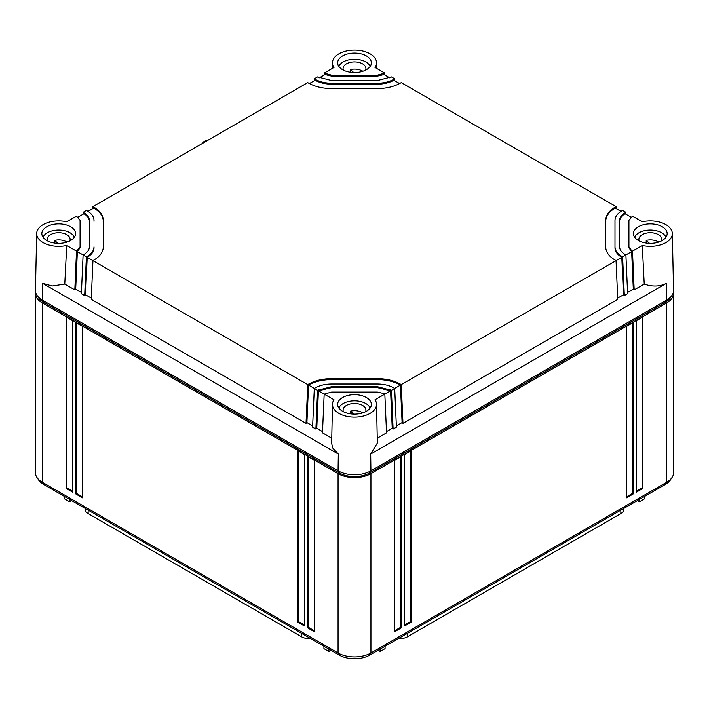 <?xml version="1.0" encoding="UTF-8"?>
<svg xmlns="http://www.w3.org/2000/svg" width="709" height="709" viewBox="0 0 709 709"><rect width="100%" height="100%" fill="white"/><g stroke="black" fill="none" stroke-linecap="round" stroke-linejoin="round"><path stroke-width="1.06" d="M35.45 293.393A23.237 13.418 180 0 0 42.256 302.885L338.069 473.665A23.237 13.418 0 0 0 370.931 473.665L666.744 302.885A23.237 13.418 0 0 0 673.55 293.393L673.55 472.717A23.237 13.418 180 0 1 666.744 482.209L370.931 652.989A23.237 13.418 180 0 1 338.069 652.989L42.256 482.209A23.237 13.418 180 0 1 35.45 472.717L35.45 293.393A23.237 13.418 180 0 1 35.583 291.975M673.55 293.393A23.237 13.418 0 0 0 673.417 291.975M37.896 296.539A21.5 12.407 0 0 0 43.488 302.167L339.301 472.956A21.5 12.407 0 0 0 369.699 472.956L665.512 302.167A21.5 12.407 0 0 0 671.104 296.539M297.807 450.694L304.374 454.487L304.374 625.95L297.807 622.156L297.807 450.694M307.662 456.383L314.238 460.185L314.238 631.639L307.662 627.846L307.662 456.383M66.088 316.914L72.664 320.707L72.664 492.17L66.088 488.377L66.088 316.914M82.519 326.406L82.519 497.86L75.943 494.067L75.943 322.604L82.519 326.406M394.762 460.185L401.338 456.383L401.338 627.846L394.762 631.639L394.762 460.185M404.626 454.487L411.193 450.694L411.193 622.156L404.626 625.95L404.626 454.487M626.481 497.86L633.057 494.067L633.057 322.604L626.481 326.406L626.481 497.86M636.336 492.17L642.912 488.377L642.912 316.914L636.336 320.707L636.336 492.17M671.104 478.708A21.5 12.407 180 0 1 665.512 484.344L369.699 655.125A21.5 12.407 180 0 1 339.301 655.125L43.488 484.344A21.5 12.407 180 0 1 37.896 478.708M304.374 625.001L298.622 621.678L297.807 622.156M298.622 621.678L298.622 451.172M314.238 630.691L308.486 627.376L307.662 627.846M308.486 627.376L308.486 456.862M72.664 491.222L66.912 487.898L66.088 488.377M66.912 487.898L66.912 317.384M82.519 496.912L76.767 493.597L75.943 494.067M76.767 493.597L76.767 323.082M400.514 456.862L400.514 627.376L401.338 627.846M400.514 627.376L394.762 630.691M410.378 451.172L410.378 621.678L411.193 622.156M410.378 621.678L404.626 625.001M632.233 323.082L632.233 493.597L633.057 494.067M632.233 493.597L626.481 496.912M642.088 317.384L642.088 487.898L642.912 488.377M642.088 487.898L636.336 491.222M328.923 649.134L328.923 651.509L323.933 648.629L323.933 646.254M328.923 651.509L330.979 650.321M71.591 500.563L69.535 501.75L64.546 498.87L64.546 496.495M69.535 501.75L69.535 499.384M644.454 496.495L644.454 498.87L639.465 501.75L637.409 500.563M639.465 501.75L639.465 499.384M378.021 650.321L380.077 651.509L385.067 648.629L385.067 646.254M380.077 651.509L380.077 649.134M88.155 510.134L88.155 513.582A9.456 5.459 180 0 1 85.39 509.727L85.39 508.53M88.155 513.582L301.795 636.93L301.795 633.474M623.61 508.53L623.61 509.727A9.456 5.459 180 0 1 620.845 513.582L407.205 636.93A9.456 5.459 180 0 1 398.635 638.419M310.365 638.419A9.456 5.459 180 0 1 301.795 636.93M644.224 284.087C652.581 286.915 659.999 286.649 666.495 283.272L370.683 454.052L377.348 443.028L376.523 404.245A22.023 12.718 0 0 0 375.637 400.824A22.023 12.718 0 0 0 375.008 399.77L390.579 390.783L392.237 428.28L393.114 429.06L396.402 427.164L394.691 388.408L400.443 385.093L402.1 422.591L402.978 423.37L617.752 299.366L616.041 260.62L621.793 257.296L623.45 294.793L624.328 295.573L627.616 293.677L625.896 254.921L631.648 251.606L633.305 289.104L634.183 289.884L644.224 284.087L642.292 245.465A22.023 12.718 0 0 0 644.109 245.819A22.023 12.718 180 0 0 672.327 233.465L673.55 290.38A23.237 13.418 180 0 1 666.744 300.04L370.931 470.82A23.237 13.418 0 0 1 338.069 470.82L42.256 300.04A23.237 13.418 180 0 1 35.45 290.38L36.673 233.465A22.023 12.718 180 0 1 64.891 221.421A22.023 12.718 0 0 1 66.708 221.775L76.528 216.112L80.073 220.384L80.073 246.856L76.528 251.128L74.817 289.884L75.695 289.104L81.446 292.427M627.554 292.427L633.305 289.104M617.699 298.117L623.45 294.793M396.349 425.914L402.1 422.591M386.485 431.604L392.237 428.28M75.695 289.104L77.352 251.606L83.104 254.921L81.384 293.677L84.672 295.573L85.55 294.793L87.207 257.296L92.959 260.62L91.248 299.366L306.022 423.37L306.9 422.591L308.557 385.093L314.309 388.408L312.598 427.164L315.886 429.06L316.763 428.28L318.421 390.783L324.173 394.107L331.573 392.059L377.427 392.059L383.959 393.601L384.827 394.107L386.538 432.853L377.25 438.224M331.75 438.224L322.462 432.853L324.173 394.107L333.992 399.77A22.023 12.718 0 0 0 332.477 404.245A22.023 12.718 0 0 0 333.363 407.985A22.023 12.718 0 0 0 357.77 416.981A22.023 12.718 0 0 0 376.523 404.245M42.256 300.04L42.505 283.272L338.317 454.052L332.556 447.813L331.652 443.028L332.477 404.245M628.927 246.856L631.604 250.632L631.648 251.606L628.927 247.804L628.927 220.384L632.472 216.112L642.292 221.775A22.023 12.718 180 0 1 656.507 221.421A22.023 12.718 180 0 1 672.327 233.465M631.604 250.632L632.472 251.128L642.292 245.465M632.472 251.128L634.183 289.884M625.896 212.319L622.608 210.413L621.749 210.919C617.326 213.56 615.075 216.706 614.987 220.384L614.987 246.856C615.075 250.525 617.326 253.68 621.749 256.321L622.608 256.818L625.896 254.921L625.037 254.425C621.509 252.315 619.71 249.798 619.631 246.856L619.631 220.384C619.701 217.45 621.501 214.933 625.037 212.815L625.896 212.319L625.985 214.269M622.608 256.818L624.328 295.573M92.87 208.57L92.959 206.62L93.827 207.125C100.022 210.821 103.186 215.235 103.31 220.384L103.31 246.856C103.186 252.005 100.022 256.419 93.827 260.114L92.959 260.62L307.741 384.615L308.601 384.118C315.009 380.538 322.657 378.712 331.573 378.641L377.427 378.641C386.343 378.712 393.991 380.538 400.399 384.118L401.259 384.615L616.041 260.62L615.173 260.114C608.978 256.419 605.814 252.005 605.69 246.856L605.69 220.384C605.814 215.235 608.978 210.821 615.173 207.125L616.041 206.62L616.13 208.57M401.259 384.615L402.978 423.37M317.597 390.313L331.573 386.689L377.427 386.689L391.403 390.313L394.691 388.408L393.823 387.912C389.25 385.359 383.791 384.065 377.427 384.003L331.573 384.003C325.209 384.065 319.75 385.359 315.177 387.912L314.309 388.408L317.597 390.313L315.886 429.06M391.403 390.313L393.114 429.06M316.763 428.28L322.515 431.604M306.9 422.591L312.651 425.914M85.55 294.793L91.301 298.117M42.505 283.272L52.253 285.984L64.776 284.087L74.817 289.884M366.411 397.527A16.848 9.731 0 0 0 348.048 395.418A16.848 9.731 0 0 0 337.652 404.405A16.848 9.731 0 0 0 342.589 411.282A16.848 9.731 0 0 0 360.952 413.391A16.848 9.731 0 0 0 371.348 404.405A16.848 9.731 0 0 0 366.411 397.527M662.224 226.738A16.848 9.731 0 0 0 643.861 224.629A16.848 9.731 0 0 0 633.456 233.616A16.848 9.731 0 0 0 638.392 240.502A16.848 9.731 0 0 0 656.756 242.611A16.848 9.731 0 0 0 667.16 233.616A16.848 9.731 0 0 0 662.224 226.738M92.959 206.62L307.741 82.625L308.601 83.121C315.009 86.693 322.657 88.519 331.573 88.598L377.427 88.598C386.343 88.519 393.991 86.693 400.399 83.121L401.259 82.625L616.041 206.62M64.776 284.087L66.708 245.465A22.023 12.718 180 0 1 52.493 245.819A22.023 12.718 180 0 1 36.673 233.465M384.827 73.133L375.008 67.47A22.023 12.718 0 0 0 376.523 62.676A22.023 12.718 0 0 0 375.637 59.255A22.023 12.718 0 0 0 351.504 50.242A22.023 12.718 0 0 0 332.477 62.676A22.023 12.718 0 0 0 333.363 66.416A22.023 12.718 0 0 0 333.992 67.47L324.173 73.133L331.573 75.181L377.427 75.181L384.827 73.133L384.916 75.083M366.411 55.958A16.848 9.731 0 0 0 348.048 53.849A16.848 9.731 0 0 0 337.652 62.835A16.848 9.731 0 0 0 342.589 69.712A16.848 9.731 0 0 0 360.952 71.822A16.848 9.731 0 0 0 371.348 62.835A16.848 9.731 0 0 0 366.411 55.958M70.608 226.738A16.848 9.731 0 0 0 52.244 224.629A16.848 9.731 0 0 0 41.84 233.616A16.848 9.731 0 0 0 46.776 240.502A16.848 9.731 0 0 0 65.139 242.611A16.848 9.731 0 0 0 75.544 233.616A16.848 9.731 0 0 0 70.608 226.738M66.708 245.465L76.528 251.128M83.015 214.269L83.104 212.319L83.963 212.815C87.491 214.924 89.29 217.441 89.369 220.384L89.369 246.856C89.299 249.79 87.499 252.307 83.963 254.425L83.104 254.921L86.392 256.818L84.672 295.573M307.741 384.615L306.022 423.37M389.728 77.866L384.003 74.56L377.427 76.129L377.427 75.181M315.177 79.328L315.133 80.25C319.715 82.811 325.192 84.123 331.573 84.176L331.573 83.228C325.209 83.175 319.75 81.872 315.177 79.328L314.309 78.823L317.597 76.926L331.573 80.551L377.427 80.551L391.403 76.926L394.691 78.823L394.78 80.773M399.601 83.565L393.867 80.25C389.285 82.811 383.808 84.123 377.427 84.176L377.427 83.228C383.791 83.175 389.25 81.872 393.823 79.328L394.691 78.823M620.987 211.379L615.217 208.047C608.996 211.743 605.814 216.174 605.69 221.332M630.877 217.087L625.081 213.737C621.518 215.855 619.71 218.381 619.631 221.332M324.084 75.083L324.173 73.133M87.251 256.321L87.207 257.296C91.656 254.655 93.925 251.491 94.013 247.804L94.013 246.856C93.925 250.525 91.674 253.68 87.251 256.321L86.392 256.818M94.013 221.332L94.013 220.384C93.925 216.706 91.674 213.56 87.251 210.919L86.392 210.413L83.104 212.319M331.573 83.228L377.427 83.228M315.133 80.25L309.399 83.565M93.827 207.125L93.783 208.047L88.013 211.379M325.041 73.63L324.997 74.56L319.272 77.866M314.22 80.773L314.309 78.823M83.963 212.815L83.919 213.737L78.123 217.087M614.987 221.332L614.987 247.804C615.075 251.491 617.344 254.655 621.793 257.296L621.749 256.321M614.987 247.804L614.987 246.856M308.601 384.118L308.557 385.093C314.964 381.495 322.639 379.661 331.573 379.59L377.427 379.59C386.361 379.661 394.036 381.495 400.443 385.093L400.399 384.118M318.465 389.808L318.421 390.783L331.573 387.637L377.427 387.637L390.579 390.783L390.535 389.808M93.783 208.047C100.004 211.743 103.186 216.174 103.31 221.332M331.573 84.176L377.427 84.176M83.919 213.737C87.482 215.855 89.29 218.381 89.369 221.332M77.396 250.632L77.352 251.606L80.073 247.804L80.073 221.332M80.073 247.804L80.073 246.856L80.073 247.804M324.997 74.56L331.573 76.129L377.427 76.129M370.133 66.469A16.032 9.261 0 0 0 367.98 63.509A16.032 9.261 0 0 0 351.726 59.405A16.032 9.261 0 0 0 338.867 66.469M365.569 70.173A11.424 6.594 0 0 0 365.924 68.525A11.424 6.594 0 0 0 364.107 64.953A11.424 6.594 0 0 0 350.388 62.374A11.424 6.594 0 0 0 346.479 63.828A11.424 6.594 0 0 0 343.076 68.525A11.424 6.594 0 0 0 343.431 70.173M346.098 71.263L347.073 71.565M362.645 71.352L360.385 71.946M350.388 72.274L350.388 69.579C354.872 68.631 358.958 69.145 362.645 71.113M353.933 72.752L350.388 69.579M74.321 237.249A16.032 9.261 0 0 0 72.167 234.298A16.032 9.261 0 0 0 55.914 230.195A16.032 9.261 0 0 0 43.054 237.249M69.757 240.954A11.424 6.594 0 0 0 70.12 239.314A11.424 6.594 0 0 0 68.294 235.734A11.424 6.594 0 0 0 54.584 233.155A11.424 6.594 0 0 0 50.676 234.608A11.424 6.594 0 0 0 47.264 239.314A11.424 6.594 0 0 0 47.627 240.954M50.286 242.053L51.27 242.354M66.832 242.132L64.581 242.735M54.584 243.054L54.584 240.369C59.06 239.42 63.145 239.926 66.832 241.893M58.129 243.542L54.584 240.369M370.133 408.029A16.032 9.261 0 0 0 367.98 405.078A16.032 9.261 0 0 0 351.726 400.975A16.032 9.261 0 0 0 338.867 408.029M365.569 411.734A11.424 6.594 0 0 0 365.924 410.094A11.424 6.594 0 0 0 364.107 406.523A11.424 6.594 0 0 0 350.388 403.944A11.424 6.594 0 0 0 346.479 405.397A11.424 6.594 0 0 0 343.076 410.094A11.424 6.594 0 0 0 343.431 411.734M346.098 412.833L347.073 413.134M362.645 412.922L360.385 413.515M350.388 413.834L350.388 411.149C354.872 410.201 358.958 410.715 362.645 412.682M353.933 414.322L350.388 411.149M665.946 237.249A16.032 9.261 0 0 0 663.784 234.298A16.032 9.261 0 0 0 647.53 230.195A16.032 9.261 0 0 0 634.679 237.249M661.373 240.954A11.424 6.594 0 0 0 661.736 239.314A11.424 6.594 0 0 0 659.911 235.734A11.424 6.594 0 0 0 646.2 233.155A11.424 6.594 0 0 0 642.292 234.608A11.424 6.594 0 0 0 638.88 239.314A11.424 6.594 0 0 0 639.243 240.954M641.911 242.053L642.886 242.354M658.448 242.132L656.197 242.735M646.2 243.054L646.2 240.369C650.676 239.42 654.761 239.926 658.448 241.893M649.745 243.542L646.2 240.369M204.458 142.252L203.678 141.8A16.272 9.394 -60 0 1 203.793 141.729A16.272 9.394 -60 0 1 208.233 140.072M202.464 143.404A58.103 33.545 -60 0 1 203.58 141.915A58.103 33.545 -60 0 1 203.678 141.8M42.256 302.885L42.256 482.209M338.069 652.989L338.069 473.665M370.931 652.989L370.931 473.665M666.744 482.209L666.744 302.885M665.512 482.918L665.512 484.344M43.488 482.918L43.488 484.344M339.301 653.654L339.301 655.125M369.699 653.654L369.699 655.125M339.301 471.485L339.301 472.956M369.699 471.485L369.699 472.956M43.488 300.749L43.488 302.167M665.512 300.749L665.512 302.167M620.845 510.134L620.845 513.582M407.205 636.93L407.205 633.474M338.317 454.052L338.069 470.82M370.683 454.052L370.931 470.82M666.495 283.272L666.744 300.04M625.037 212.815L625.081 213.737M615.173 207.125L615.217 208.047M377.427 379.59L377.427 378.641M331.573 379.59L331.573 378.641M377.427 387.637L377.427 386.689M331.573 387.637L331.573 386.689M393.823 79.328L393.867 80.25M331.573 76.129L331.573 75.181M383.959 73.63L384.003 74.56M332.477 62.676L332.353 68.41M376.523 62.676L376.647 68.41"/></g></svg>
